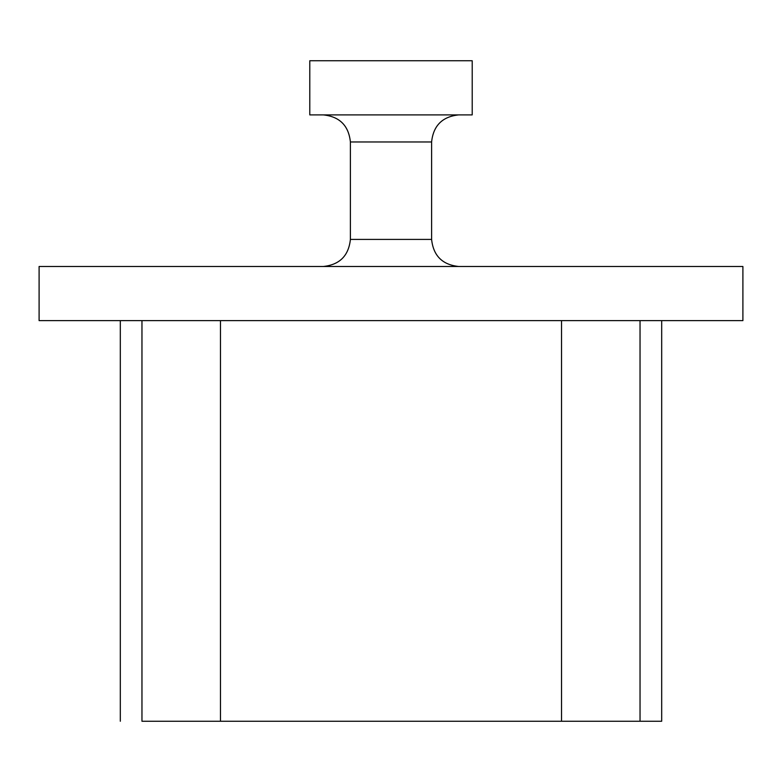 <?xml version="1.0" encoding="UTF-8"?>
<svg xmlns="http://www.w3.org/2000/svg" width="782" height="782" viewBox="0 0 782 782"><rect width="100%" height="100%" fill="white"/><g stroke="black" fill="none" stroke-linecap="round" stroke-linejoin="round"><path stroke-width="1.17" d="M640.038 320.62L640.038 721.248L640.038 320.62M141.962 721.248L141.962 320.62L141.962 721.248L561.535 721.248L561.535 320.62L561.535 721.248L661.689 721.248L220.465 721.248L220.465 320.62L220.465 721.248L141.962 721.248M742.9 320.62L39.1 320.62L39.1 266.486L39.1 320.62L742.9 320.62L742.9 266.486L742.9 320.62M742.9 266.486L39.1 266.486L742.9 266.486M640.038 721.248L661.689 721.248L640.038 721.248M350.395 239.409L350.395 141.962L350.395 239.409L431.605 239.409L431.605 141.962L431.605 239.409C433.326 255.734 442.348 264.756 458.672 266.486C442.348 264.756 433.326 255.734 431.605 239.409L350.395 239.409C348.674 255.734 339.652 264.756 323.328 266.486C339.652 264.756 348.674 255.734 350.395 239.409M431.605 141.962L350.395 141.962L431.605 141.962C433.326 125.638 442.348 116.616 458.672 114.895C442.348 116.616 433.326 125.638 431.605 141.962M309.789 60.752L472.211 60.752L309.789 60.752L309.789 114.895L472.211 114.895L309.789 114.895L309.789 60.752M472.211 114.895L472.211 60.752L472.211 114.895M323.328 114.895C339.652 116.616 348.674 125.638 350.395 141.962C348.674 125.638 339.652 116.616 323.328 114.895M120.311 320.62L120.311 721.248M661.689 320.62L661.689 721.248"/></g></svg>
